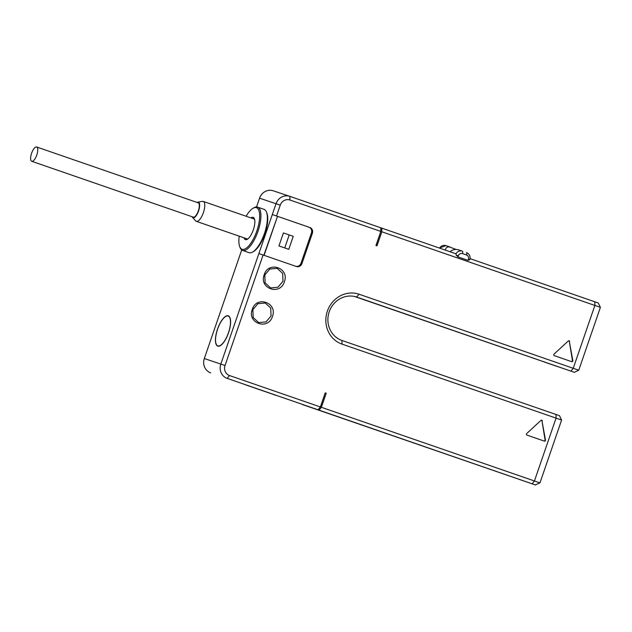<?xml version="1.0" encoding="UTF-8"?>
<svg xmlns="http://www.w3.org/2000/svg" width="632" height="632" viewBox="0 0 632 632"><rect width="100%" height="100%" fill="white"/><g stroke="black" fill="none" stroke-linecap="round" stroke-linejoin="round"><path stroke-width="0.95" d="M320.369 406.953L229.495 375.534A8.019 7.481 108.5 0 1 225.039 365.509L263.094 254.988L258.883 253.55L220.829 364.064A11.463 10.681 108.5 0 0 227.196 378.394L318.07 409.805L320.369 406.953L325.219 392.867L320.527 406.724M210.693 372.856A11.463 10.681 -71.5 0 1 204.326 358.534L241.716 249.956M256.529 206.941L259.547 198.179A11.463 10.681 -71.5 0 1 273.285 190.801A11.463 10.681 -71.5 0 1 273.372 190.832L289.701 196.307M381.76 228.128L380.748 227.789L380.812 231.423L375.961 245.508L376.972 245.864L381.823 231.778L381.76 228.128L455.98 253.788L456.162 255.059L457.931 256.876L468.036 260.368L469.884 259.468C470.532 256.197 469.386 253.89 466.456 252.563A2.291 0.83 109.1 0 1 466.456 252.563A2.291 0.83 109.1 0 1 466.495 254.988A3.436 3.207 -71.5 0 1 468.407 259.286L468.036 260.368M376.032 245.54L380.622 231.96M455.964 249.403L445.868 245.619A5.728 5.34 -71.5 0 1 445.916 245.627L450.142 247.049M470.05 258.654L598.267 302.989L600.4 307.357L381.823 231.778M450.087 251.812C452.291 249.751 454.961 249.055 458.097 249.711L462.324 251.133M455.98 253.788A5.728 5.34 -71.5 0 1 462.371 251.149L458.097 249.711M302.578 404.614L535.225 484.894L539.965 482.888L561.603 420.043L342.007 344.108A26.354 24.569 -71.5 0 1 327.368 311.157A26.354 24.569 -71.5 0 1 359.173 294.267L578.762 370.202L600.4 307.357M539.965 482.888L321.38 407.3L326.231 393.215L325.219 392.867M263.094 254.988L296.416 266.514A4.582 4.274 -71.5 0 0 301.946 263.576L312.39 233.24L311.45 232.916A4.582 4.274 -71.5 0 0 308.898 227.188L277.519 216.342L264.089 255.336M380.812 231.423L289.93 200.012A8.019 7.481 108.5 0 0 280.252 205.155L276.524 215.986L309.846 227.504A4.582 4.274 -71.5 0 1 312.39 233.24M272.447 316.427C268.237 330.615 246.835 323.213 252.255 309.443C256.458 295.247 277.867 302.649 272.447 316.427M284.384 281.753C280.173 295.942 258.772 288.548 264.192 274.77C268.403 260.582 289.804 267.976 284.384 281.753M542.343 420.88A0.916 0.853 -71.5 0 0 540.945 420.399L526.685 433.56A0.916 0.853 -71.5 0 0 526.93 435.1L544.326 441.112A0.916 0.853 -71.5 0 0 545.479 440.054L541.956 420.746A0.916 0.853 108.5 0 0 541.584 420.162M569.701 341.438A0.916 0.853 -71.5 0 0 568.302 340.956L554.035 354.118A0.916 0.853 -71.5 0 0 554.288 355.658L571.683 361.67A0.916 0.853 -71.5 0 1 571.683 361.67A0.916 0.853 -71.5 0 0 572.829 360.611L569.306 341.312A0.916 0.853 108.5 0 0 568.934 340.719M535.588 485.013L319.081 410.152L321.38 407.3M302.578 404.622L319.081 410.152M325.29 392.899L326.231 393.215M561.603 420.043L559.47 415.674L341.952 340.466A22.918 21.37 -71.5 0 1 329.185 311.908A22.918 21.37 -71.5 0 1 356.701 297.064A22.918 21.37 -71.5 0 1 356.875 297.127L574.393 372.335L354.418 296.447M556.626 366.268L544.073 361.931L556.626 366.268M556.128 366.094L544.61 362.12L556.128 366.094M229.495 375.534L227.196 378.394L318.07 409.805M275.489 395.174L246.188 385.062L275.489 395.174M301.946 263.576L300.998 263.26L311.45 232.916M300.998 263.26A4.582 4.274 -71.5 0 1 295.729 266.277M288.777 249.324L293.248 236.321L289.211 234.922L283.42 232.932L278.941 245.935L288.777 249.324L278.941 245.935M263.852 255.257L277.519 216.342M258.883 253.55L272.313 214.54L277.282 216.263M380.748 227.781L289.875 196.362A11.463 10.681 108.5 0 0 289.788 196.339A11.463 10.681 108.5 0 0 276.042 203.709L272.313 214.54L276.524 215.986M228.247 315.795A16.045 5.799 109.1 0 1 228.27 315.803A16.045 5.799 109.1 0 1 228.515 332.835A16.045 5.799 109.1 0 1 217.803 346.131A16.045 5.799 109.1 0 1 217.787 346.123A16.045 5.799 109.1 0 1 217.534 329.09A16.045 5.799 109.1 0 1 228.247 315.795M252.674 252.018L253.637 251.457A22.002 7.955 -70.9 0 0 264.871 233.88A22.002 7.955 -70.9 0 0 266.894 213.126L266.483 212.083A22.918 8.287 109.1 0 1 264.373 233.706A22.918 8.287 109.1 0 1 252.674 252.018A22.918 8.287 109.1 0 1 249.079 252.674A22.918 8.287 109.1 0 1 249.055 252.666A22.918 8.287 109.1 0 1 249.024 252.65M228.176 316.008A15.816 5.72 -70.9 0 0 217.613 329.122A15.816 5.72 -70.9 0 0 217.858 345.909A15.816 5.72 -70.9 0 0 217.874 345.917A15.816 5.72 -70.9 0 0 228.436 332.803A15.816 5.72 -70.9 0 0 228.192 316.016A15.816 5.72 -70.9 0 0 228.176 316.008L229.116 316.332M246.117 216.239A22.002 7.955 109.1 0 1 252.982 208.315L253.946 207.754A22.918 8.287 109.1 0 1 257.54 207.099A22.918 8.287 109.1 0 1 257.564 207.106L264.026 209.342A22.918 8.287 109.1 0 1 264.026 209.342A22.918 8.287 109.1 0 1 266.483 212.083M257.564 207.106A22.918 8.287 109.1 0 1 257.927 231.438A22.918 8.287 109.1 0 1 242.617 250.438A22.918 8.287 109.1 0 1 242.593 250.43A22.918 8.287 109.1 0 1 240.136 247.681L239.726 246.646A22.002 7.955 109.1 0 1 239.228 236.171M252.982 208.315A22.002 7.955 109.1 0 1 256.434 207.683A22.002 7.955 109.1 0 1 256.813 231.02A22.002 7.955 109.1 0 1 242.103 249.292A22.002 7.955 109.1 0 1 239.726 246.646M250.904 217.898A11.803 4.266 109.1 0 1 253.116 217.329A11.803 4.266 109.1 0 1 254.388 218.743A11.803 4.266 109.1 0 1 253.306 229.882A11.803 4.266 109.1 0 1 247.278 239.315A11.803 4.266 109.1 0 1 245.429 239.647A11.803 4.266 109.1 0 1 244.015 237.822M247.784 238.975A10.886 3.934 109.1 0 1 246.535 239.062A10.886 3.934 109.1 0 1 246.52 239.054A10.886 3.934 109.1 0 1 245.706 238.414M252.595 218.482A10.886 3.934 109.1 0 1 253.622 218.475A10.886 3.934 109.1 0 1 253.637 218.482A10.886 3.934 109.1 0 1 254.578 219.32M192.16 216.752A8.248 2.986 -70.9 0 0 192.562 217.448L195.715 220.916A10.539 3.816 -70.9 0 0 196.347 221.35A10.539 3.816 -70.9 0 0 203.401 212.613A10.539 3.816 -70.9 0 0 203.235 201.418A10.539 3.816 -70.9 0 0 202.477 201.371L197.848 202.145A8.248 2.986 -70.9 0 0 197.105 202.445M196.347 221.35A10.539 3.816 -70.9 0 0 196.362 221.35L247.562 239.054M203.235 201.418A10.539 3.816 -70.9 0 0 203.228 201.418L254.451 219.122M192.562 217.448A8.248 2.986 -70.9 0 0 193.068 217.787A8.248 2.986 -70.9 0 0 198.582 210.938A8.248 2.986 -70.9 0 0 198.44 202.185A8.248 2.986 -70.9 0 0 197.848 202.145M31.718 161.286L193.281 217.139A7.568 2.733 -70.9 0 0 198.345 210.859A7.568 2.733 -70.9 0 0 198.227 202.833L36.664 146.987A7.568 2.733 109.1 0 1 36.79 155.006A7.568 2.733 109.1 0 1 31.718 161.286A7.568 2.733 109.1 0 1 31.6 153.268A7.568 2.733 109.1 0 1 36.664 146.987M289.211 234.922L284.732 247.926M247.42 385.465L276.31 395.435L247.42 385.465M252.871 309.656L257.864 303.708L265.235 303.02L270.741 308.084L271.041 315.945L266.048 321.901L258.678 322.581L253.171 317.517L252.871 309.656M252.484 311.062L253.353 308.479M264.808 274.991L269.809 269.035L277.179 268.355L282.678 273.419L282.986 281.272L277.985 287.228L270.615 287.908L265.116 282.844L264.808 274.991M264.429 276.389L265.29 273.814M544.01 441.002A0.916 0.853 108.5 0 0 545.084 439.919L541.956 420.746M571.368 361.559A0.916 0.853 108.5 0 0 572.442 360.485L569.306 341.312M450.237 247.08C447.377 246.512 445.75 247.562 445.37 250.233M469.758 259.76L468.407 259.286M594.815 301.78L594.878 305.43L573.24 368.274L570.941 371.126M457.931 256.876L458.311 255.794A3.436 3.207 -71.5 0 1 462.458 253.59L466.495 254.988M456.162 255.059L458.311 255.794M462.419 251.165L462.371 251.149A5.728 5.34 -71.5 0 1 462.419 251.165L462.419 251.165A2.291 0.83 109.1 0 1 462.458 253.59M532.136 483.812L534.435 480.952L556.073 418.108L556.018 414.466M342.007 344.108L341.952 340.466M359.173 294.267L356.519 297M225.039 365.509L204.326 358.534M280.252 205.155L259.547 198.179M309.846 227.504L308.898 227.188M289.93 200.012L289.875 196.362M545.479 440.054L545.084 439.919M439.556 248.107A5.728 5.34 -71.5 0 1 445.868 245.619L439.414 248.06M574.393 372.335L578.762 370.202M289.788 196.339L273.285 190.801M218.783 346.225L217.858 345.909M242.593 250.43L249.055 252.666"/></g></svg>
